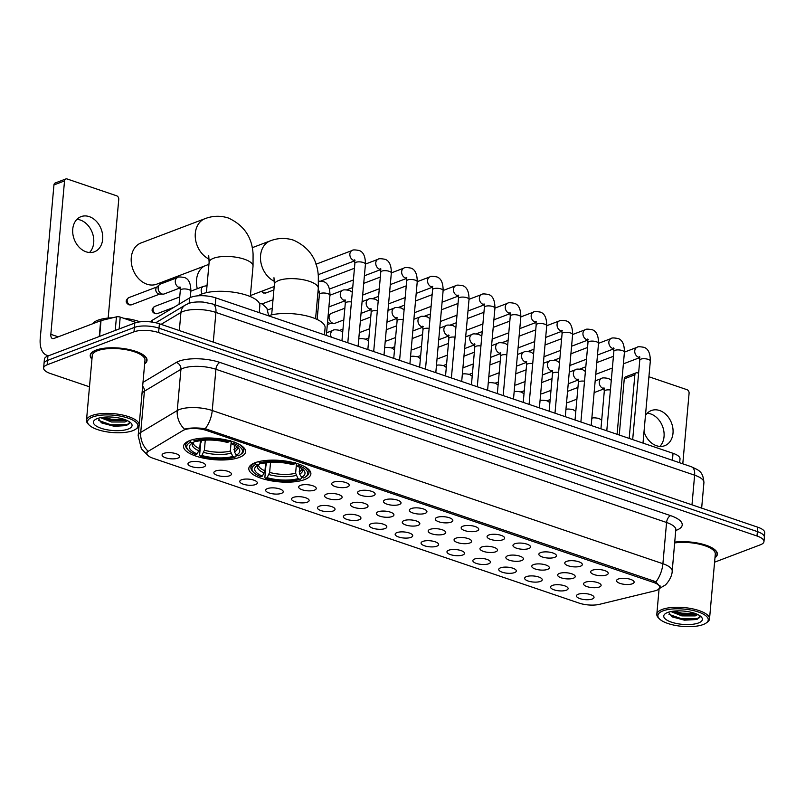 <?xml version="1.0" encoding="UTF-8"?>
<svg xmlns="http://www.w3.org/2000/svg" width="805" height="805" viewBox="0 0 805 805"><rect width="100%" height="100%" fill="white"/><g stroke="black" fill="none" stroke-linecap="round" stroke-linejoin="round"><path stroke-width="1.21" d="M255.064 462.734A31.154 10.707 -174.9 0 0 248.815 468.389A31.154 10.707 -174.9 0 0 269.534 480.484A31.154 10.707 -174.9 0 0 304.622 479.589A31.154 10.707 -174.9 0 0 310.881 473.934A31.154 10.707 -174.9 0 0 290.162 461.839A31.154 10.707 -174.9 0 0 255.064 462.734M189.809 440.556A31.154 10.707 -174.9 0 0 183.55 446.201A31.154 10.707 -174.9 0 0 204.269 458.297A31.154 10.707 -174.9 0 0 239.357 457.401A31.154 10.707 -174.9 0 0 245.616 451.746A31.154 10.707 -174.9 0 0 224.897 439.651A31.154 10.707 -174.9 0 0 189.809 440.556M203.766 466.94A8.815 3.029 5.1 0 1 192.938 467.001A8.815 3.029 5.1 0 1 188.249 463.127A8.815 3.029 5.1 0 1 189.749 462.171A8.815 3.029 5.1 0 1 198.744 461.748A8.815 3.029 5.1 0 1 205.386 464.656A8.815 3.029 5.1 0 1 203.766 466.94M229.667 475.745A8.815 3.029 5.1 0 1 218.839 475.805A8.815 3.029 5.1 0 1 214.15 471.931A8.815 3.029 5.1 0 1 215.639 470.975A8.815 3.029 5.1 0 1 224.645 470.553A8.815 3.029 5.1 0 1 231.287 473.461A8.815 3.029 5.1 0 1 229.667 475.745M255.567 484.55A8.815 3.029 5.1 0 1 244.74 484.61A8.815 3.029 5.1 0 1 240.041 480.736A8.815 3.029 5.1 0 1 241.54 479.78A8.815 3.029 5.1 0 1 250.536 479.357A8.815 3.029 5.1 0 1 257.177 482.265A8.815 3.029 5.1 0 1 255.567 484.55M281.468 493.354A8.815 3.029 5.1 0 1 270.631 493.415A8.815 3.029 5.1 0 1 265.942 489.541A8.815 3.029 5.1 0 1 267.441 488.585A8.815 3.029 5.1 0 1 276.437 488.162A8.815 3.029 5.1 0 1 283.078 491.07A8.815 3.029 5.1 0 1 281.468 493.354M307.359 502.159A8.815 3.029 5.1 0 1 296.532 502.219A8.815 3.029 5.1 0 1 291.843 498.345A8.815 3.029 5.1 0 1 293.342 497.389A8.815 3.029 5.1 0 1 302.338 496.967A8.815 3.029 5.1 0 1 308.979 499.875A8.815 3.029 5.1 0 1 307.359 502.159M333.26 510.964A8.815 3.029 5.1 0 1 322.433 511.024A8.815 3.029 5.1 0 1 317.744 507.15A8.815 3.029 5.1 0 1 319.243 506.194A8.815 3.029 5.1 0 1 328.239 505.771A8.815 3.029 5.1 0 1 334.88 508.68A8.815 3.029 5.1 0 1 333.26 510.964M359.161 519.768A8.815 3.029 5.1 0 1 348.334 519.819A8.815 3.029 5.1 0 1 343.644 515.955A8.815 3.029 5.1 0 1 345.134 514.999A8.815 3.029 5.1 0 1 354.14 514.576A8.815 3.029 5.1 0 1 360.781 517.484A8.815 3.029 5.1 0 1 359.161 519.768M385.062 528.573A8.815 3.029 5.1 0 1 374.234 528.623A8.815 3.029 5.1 0 1 369.535 524.759A8.815 3.029 5.1 0 1 371.035 523.803A8.815 3.029 5.1 0 1 380.03 523.381A8.815 3.029 5.1 0 1 386.672 526.289A8.815 3.029 5.1 0 1 385.062 528.573M410.963 537.378A8.815 3.029 5.1 0 1 400.125 537.428A8.815 3.029 5.1 0 1 395.436 533.564A8.815 3.029 5.1 0 1 396.935 532.608A8.815 3.029 5.1 0 1 405.931 532.186A8.815 3.029 5.1 0 1 412.573 535.094A8.815 3.029 5.1 0 1 410.963 537.378M436.853 546.182A8.815 3.029 5.1 0 1 426.026 546.233A8.815 3.029 5.1 0 1 421.337 542.369A8.815 3.029 5.1 0 1 422.836 541.413A8.815 3.029 5.1 0 1 431.832 540.99A8.815 3.029 5.1 0 1 438.473 543.898A8.815 3.029 5.1 0 1 436.853 546.182M462.754 554.987A8.815 3.029 5.1 0 1 451.927 555.037A8.815 3.029 5.1 0 1 447.238 551.173A8.815 3.029 5.1 0 1 448.727 550.217A8.815 3.029 5.1 0 1 457.733 549.795A8.815 3.029 5.1 0 1 464.374 552.703A8.815 3.029 5.1 0 1 462.754 554.987M488.655 563.792A8.815 3.029 5.1 0 1 477.828 563.842A8.815 3.029 5.1 0 1 473.129 559.978A8.815 3.029 5.1 0 1 474.628 559.022A8.815 3.029 5.1 0 1 483.624 558.6A8.815 3.029 5.1 0 1 490.265 561.508A8.815 3.029 5.1 0 1 488.655 563.792M514.556 572.596A8.815 3.029 5.1 0 1 503.719 572.647A8.815 3.029 5.1 0 1 499.03 568.783A8.815 3.029 5.1 0 1 500.529 567.827A8.815 3.029 5.1 0 1 509.525 567.404A8.815 3.029 5.1 0 1 516.166 570.312A8.815 3.029 5.1 0 1 514.556 572.596M540.447 581.401A8.815 3.029 5.1 0 1 529.62 581.452A8.815 3.029 5.1 0 1 524.93 577.588A8.815 3.029 5.1 0 1 526.43 576.632A8.815 3.029 5.1 0 1 535.426 576.209A8.815 3.029 5.1 0 1 542.067 579.117A8.815 3.029 5.1 0 1 540.447 581.401M566.348 590.206A8.815 3.029 5.1 0 1 555.52 590.256A8.815 3.029 5.1 0 1 550.831 586.392A8.815 3.029 5.1 0 1 552.321 585.436A8.815 3.029 5.1 0 1 561.327 585.014A8.815 3.029 5.1 0 1 567.968 587.922A8.815 3.029 5.1 0 1 566.348 590.206M592.249 599.011A8.815 3.029 5.1 0 1 581.421 599.061A8.815 3.029 5.1 0 1 576.722 595.197A8.815 3.029 5.1 0 1 578.221 594.241A8.815 3.029 5.1 0 1 587.227 593.818A8.815 3.029 5.1 0 1 593.869 596.726A8.815 3.029 5.1 0 1 592.249 599.011M177.875 458.136A8.815 3.029 5.1 0 1 167.038 458.196A8.815 3.029 5.1 0 1 162.348 454.332A8.815 3.029 5.1 0 1 163.848 453.366A8.815 3.029 5.1 0 1 172.844 452.953A8.815 3.029 5.1 0 1 179.485 455.851A8.815 3.029 5.1 0 1 177.875 458.136M314.463 490.144A8.815 3.029 5.1 0 1 303.636 490.205A8.815 3.029 5.1 0 1 298.947 486.331A8.815 3.029 5.1 0 1 300.436 485.375A8.815 3.029 5.1 0 1 309.442 484.952A8.815 3.029 5.1 0 1 316.083 487.86A8.815 3.029 5.1 0 1 314.463 490.144M340.364 498.949A8.815 3.029 5.1 0 1 329.537 499.009A8.815 3.029 5.1 0 1 324.838 495.135A8.815 3.029 5.1 0 1 326.337 494.179A8.815 3.029 5.1 0 1 335.333 493.757A8.815 3.029 5.1 0 1 341.974 496.665A8.815 3.029 5.1 0 1 340.364 498.949M366.265 507.754A8.815 3.029 5.1 0 1 355.438 507.804A8.815 3.029 5.1 0 1 350.739 503.94A8.815 3.029 5.1 0 1 352.238 502.984A8.815 3.029 5.1 0 1 361.234 502.562A8.815 3.029 5.1 0 1 367.875 505.47A8.815 3.029 5.1 0 1 366.265 507.754M392.166 516.558A8.815 3.029 5.1 0 1 381.329 516.609A8.815 3.029 5.1 0 1 376.639 512.745A8.815 3.029 5.1 0 1 378.139 511.789A8.815 3.029 5.1 0 1 387.135 511.366A8.815 3.029 5.1 0 1 393.776 514.274A8.815 3.029 5.1 0 1 392.166 516.558M418.057 525.363A8.815 3.029 5.1 0 1 407.229 525.413A8.815 3.029 5.1 0 1 402.54 521.549A8.815 3.029 5.1 0 1 404.04 520.594A8.815 3.029 5.1 0 1 413.035 520.171A8.815 3.029 5.1 0 1 419.677 523.079A8.815 3.029 5.1 0 1 418.057 525.363M443.958 534.168A8.815 3.029 5.1 0 1 433.13 534.218A8.815 3.029 5.1 0 1 428.441 530.354A8.815 3.029 5.1 0 1 429.93 529.398A8.815 3.029 5.1 0 1 438.936 528.976A8.815 3.029 5.1 0 1 445.578 531.884A8.815 3.029 5.1 0 1 443.958 534.168M469.858 542.973A8.815 3.029 5.1 0 1 459.031 543.023A8.815 3.029 5.1 0 1 454.332 539.159A8.815 3.029 5.1 0 1 455.831 538.203A8.815 3.029 5.1 0 1 464.827 537.78A8.815 3.029 5.1 0 1 471.468 540.688A8.815 3.029 5.1 0 1 469.858 542.973M495.759 551.777A8.815 3.029 5.1 0 1 484.922 551.827A8.815 3.029 5.1 0 1 480.233 547.963A8.815 3.029 5.1 0 1 481.732 547.008A8.815 3.029 5.1 0 1 490.728 546.585A8.815 3.029 5.1 0 1 497.369 549.493A8.815 3.029 5.1 0 1 495.759 551.777M521.65 560.582A8.815 3.029 5.1 0 1 510.823 560.632A8.815 3.029 5.1 0 1 506.134 556.768A8.815 3.029 5.1 0 1 507.633 555.812A8.815 3.029 5.1 0 1 516.629 555.39A8.815 3.029 5.1 0 1 523.27 558.298A8.815 3.029 5.1 0 1 521.65 560.582M547.551 569.387A8.815 3.029 5.1 0 1 536.724 569.437A8.815 3.029 5.1 0 1 532.035 565.573A8.815 3.029 5.1 0 1 533.524 564.617A8.815 3.029 5.1 0 1 542.53 564.194A8.815 3.029 5.1 0 1 549.171 567.102A8.815 3.029 5.1 0 1 547.551 569.387M573.452 578.191A8.815 3.029 5.1 0 1 562.625 578.242A8.815 3.029 5.1 0 1 557.925 574.378A8.815 3.029 5.1 0 1 559.425 573.422A8.815 3.029 5.1 0 1 568.421 572.999A8.815 3.029 5.1 0 1 575.062 575.907A8.815 3.029 5.1 0 1 573.452 578.191M599.353 586.996A8.815 3.029 5.1 0 1 588.515 587.046A8.815 3.029 5.1 0 1 583.826 583.182A8.815 3.029 5.1 0 1 585.326 582.226A8.815 3.029 5.1 0 1 594.321 581.804A8.815 3.029 5.1 0 1 600.963 584.712A8.815 3.029 5.1 0 1 599.353 586.996M347.468 486.934A8.815 3.029 5.1 0 1 336.631 486.985A8.815 3.029 5.1 0 1 331.942 483.121A8.815 3.029 5.1 0 1 333.441 482.165A8.815 3.029 5.1 0 1 342.437 481.742A8.815 3.029 5.1 0 1 349.078 484.65A8.815 3.029 5.1 0 1 347.468 486.934M373.359 495.739A8.815 3.029 5.1 0 1 362.532 495.789A8.815 3.029 5.1 0 1 357.843 491.925A8.815 3.029 5.1 0 1 359.342 490.97A8.815 3.029 5.1 0 1 368.338 490.547A8.815 3.029 5.1 0 1 374.979 493.455A8.815 3.029 5.1 0 1 373.359 495.739M399.26 504.544A8.815 3.029 5.1 0 1 388.433 504.594A8.815 3.029 5.1 0 1 383.744 500.73A8.815 3.029 5.1 0 1 385.233 499.774A8.815 3.029 5.1 0 1 394.239 499.352A8.815 3.029 5.1 0 1 400.88 502.26A8.815 3.029 5.1 0 1 399.26 504.544M425.161 513.349A8.815 3.029 5.1 0 1 414.334 513.399A8.815 3.029 5.1 0 1 409.634 509.535A8.815 3.029 5.1 0 1 411.134 508.579A8.815 3.029 5.1 0 1 420.14 508.156A8.815 3.029 5.1 0 1 426.781 511.064A8.815 3.029 5.1 0 1 425.161 513.349M451.062 522.153A8.815 3.029 5.1 0 1 440.234 522.204A8.815 3.029 5.1 0 1 435.535 518.34A8.815 3.029 5.1 0 1 437.035 517.384A8.815 3.029 5.1 0 1 446.03 516.961A8.815 3.029 5.1 0 1 452.672 519.869A8.815 3.029 5.1 0 1 451.062 522.153M476.963 530.958A8.815 3.029 5.1 0 1 466.125 531.008A8.815 3.029 5.1 0 1 461.436 527.144A8.815 3.029 5.1 0 1 462.935 526.188A8.815 3.029 5.1 0 1 471.931 525.766A8.815 3.029 5.1 0 1 478.573 528.674A8.815 3.029 5.1 0 1 476.963 530.958M502.853 539.763A8.815 3.029 5.1 0 1 492.026 539.813A8.815 3.029 5.1 0 1 487.337 535.949A8.815 3.029 5.1 0 1 488.836 534.993A8.815 3.029 5.1 0 1 497.832 534.57A8.815 3.029 5.1 0 1 504.473 537.478A8.815 3.029 5.1 0 1 502.853 539.763M528.754 548.567A8.815 3.029 5.1 0 1 517.927 548.618A8.815 3.029 5.1 0 1 513.238 544.754A8.815 3.029 5.1 0 1 514.727 543.798A8.815 3.029 5.1 0 1 523.733 543.375A8.815 3.029 5.1 0 1 530.374 546.283A8.815 3.029 5.1 0 1 528.754 548.567M554.655 557.372A8.815 3.029 5.1 0 1 543.828 557.422A8.815 3.029 5.1 0 1 539.129 553.558A8.815 3.029 5.1 0 1 540.628 552.602A8.815 3.029 5.1 0 1 549.624 552.18A8.815 3.029 5.1 0 1 556.265 555.088A8.815 3.029 5.1 0 1 554.655 557.372M580.556 566.177A8.815 3.029 5.1 0 1 569.719 566.227A8.815 3.029 5.1 0 1 565.029 562.363A8.815 3.029 5.1 0 1 566.529 561.407A8.815 3.029 5.1 0 1 575.525 560.984A8.815 3.029 5.1 0 1 582.166 563.892A8.815 3.029 5.1 0 1 580.556 566.177M606.447 574.981A8.815 3.029 5.1 0 1 595.62 575.032A8.815 3.029 5.1 0 1 590.93 571.168A8.815 3.029 5.1 0 1 592.43 570.212A8.815 3.029 5.1 0 1 601.426 569.789A8.815 3.029 5.1 0 1 608.067 572.697A8.815 3.029 5.1 0 1 606.447 574.981M632.348 583.786A8.815 3.029 5.1 0 1 621.52 583.836A8.815 3.029 5.1 0 1 616.831 579.972A8.815 3.029 5.1 0 1 618.321 579.016A8.815 3.029 5.1 0 1 627.326 578.594A8.815 3.029 5.1 0 1 633.968 581.502A8.815 3.029 5.1 0 1 632.348 583.786M150.797 321.909A17.64 6.058 5.1 0 1 152.548 320.118L189.618 297.92A17.64 6.058 5.1 0 1 191.248 297.156A17.64 6.058 5.1 0 1 215.861 297.9L673.04 453.316A17.64 6.058 5.1 0 1 680.014 458.91L679.672 462.764M182.966 430.504A15.869 5.454 5.1 0 1 184.436 429.81A15.869 5.454 5.1 0 1 206.583 430.484L653.499 582.418A15.869 5.454 5.1 0 1 659.778 587.439A15.869 5.454 5.1 0 1 654.747 590.89L599.443 604.344A15.869 5.454 5.1 0 1 579.137 603.116L153.161 458.297A15.869 5.454 5.1 0 1 146.882 453.265A15.869 5.454 5.1 0 1 148.613 451.082L182.966 430.504M144.648 363.84A28.507 9.801 -174.9 0 0 147.023 360.388A28.507 9.801 -174.9 0 0 128.065 349.32A28.507 9.801 -174.9 0 0 95.956 350.145A28.507 9.801 -174.9 0 0 90.23 355.317A28.507 9.801 -174.9 0 0 91.951 359.141M147.657 455.197L141.368 448.777L138.168 435.666A23.516 8.08 5.1 0 1 140.724 432.426L177.251 410.55A20.578 17.469 59.1 0 0 184.486 429.176L185.945 428.793C191.58 427.697 198.01 427.676 205.225 428.733L654.123 581.15L655.884 581.935L660.331 586.926L659.325 588.556M43.621 367.996L44.406 359.201A17.64 6.058 -174.9 0 1 47.938 356.001L134.777 323.036A17.64 6.058 -174.9 0 1 159.39 323.781L757.777 527.205A17.64 6.058 -174.9 0 1 764.75 532.789L764.358 537.187A17.64 6.058 -174.9 0 0 757.384 531.602L158.998 328.178A17.64 6.058 -174.9 0 0 134.385 327.434L47.545 360.399A17.64 6.058 -174.9 0 0 44.013 363.598A17.64 6.058 -174.9 0 1 47.545 360.399L134.385 327.434A17.64 6.058 -174.9 0 1 158.998 328.178L757.384 531.602A17.64 6.058 -174.9 0 1 764.358 537.187L763.965 541.584A17.64 6.058 -174.9 0 0 756.992 535.999L158.605 332.576A17.64 6.058 -174.9 0 0 133.992 331.831L47.153 364.796A17.64 6.058 -174.9 0 0 43.621 367.996A17.64 6.058 -174.9 0 0 50.594 373.59L89.486 386.813M146.661 453.014L147.909 451.001A20.578 17.469 59.1 0 1 140.724 432.426L144.407 391.19A23.516 8.08 -174.9 0 0 141.972 393.836M714.981 557.724A28.507 9.801 -174.9 0 0 717.356 554.273A28.507 9.801 -174.9 0 0 703.56 544.452A28.507 9.801 -174.9 0 0 674.791 542.097M714.578 562.192L760.423 544.784A17.64 6.058 -174.9 0 0 763.965 541.584M76.928 219.342A18.807 14.42 -110.8 0 1 80.319 220.037A18.807 14.42 -110.8 0 1 92.897 234.527A18.807 14.42 -110.8 0 1 89.526 252.518M89.285 216.636A18.807 14.42 69.2 0 0 81.033 216.646A18.807 14.42 69.2 0 0 72.903 234.245A18.807 14.42 69.2 0 0 86.135 251.824A18.807 14.42 69.2 0 0 94.386 251.814A18.807 14.42 69.2 0 0 102.517 234.215A18.807 14.42 69.2 0 0 89.285 216.636M136.276 322.553L120.207 317.09L119.15 328.963M48.944 355.619A23.516 12.759 108.8 0 1 46.801 355.247A23.516 12.759 108.8 0 1 40.25 338.352L53.945 184.939A2.938 2.254 -110.8 0 1 55.233 182.987L65.829 178.962A2.938 2.254 69.2 0 0 64.531 180.914L50.836 334.327A5.877 3.19 -71.2 0 0 52.476 338.553A5.877 3.19 -71.2 0 0 53.875 338.482L100.675 320.722A2.938 1.006 5.1 0 1 101.017 320.611L116.443 316.858A2.938 1.006 5.1 0 1 120.207 317.09M108.162 318.066L118.758 199.348A2.938 2.254 69.2 0 0 116.665 195.806L67.117 178.962A2.938 2.254 69.2 0 0 65.829 178.962M132.835 430.665A25.277 8.684 -174.9 0 0 135.884 429.095A25.277 8.684 -174.9 0 0 125.389 417.292A25.277 8.684 -174.9 0 0 92.635 417A25.277 8.684 -174.9 0 0 89.023 424.909A25.277 8.684 -174.9 0 0 108.937 432.154A25.277 8.684 -174.9 0 0 132.835 430.665M135.884 429.095L137.061 428.24A26.454 9.086 -174.9 0 0 139.185 425.08A26.454 9.086 -174.9 0 0 121.595 414.817A26.454 9.086 -174.9 0 0 91.8 415.581A26.454 9.086 -174.9 0 0 86.487 420.381A26.454 9.086 -174.9 0 0 88.017 423.863L89.023 424.909M139.185 425.08L144.97 360.197A26.454 9.086 -174.9 0 0 127.381 349.934A26.454 9.086 -174.9 0 0 97.586 350.698A26.454 9.086 -174.9 0 0 92.273 355.498L86.487 420.381M144.669 363.558A28.215 9.7 -174.9 0 0 146.731 360.358A28.215 9.7 -174.9 0 0 127.965 349.41A28.215 9.7 -174.9 0 0 96.187 350.225A28.215 9.7 -174.9 0 0 90.522 355.337A28.215 9.7 -174.9 0 0 91.981 358.859M140.02 321.839A29.393 10.103 -174.9 0 0 123.588 318.237M112.589 317.794A29.393 10.103 -174.9 0 0 97.898 320.209A29.393 10.103 -174.9 0 0 92.645 323.761M127.482 420.663L124.946 422.001L111.533 422.001L100.534 417.684M102.295 417.382L111.422 419.969L126.315 420.14L125.067 420.633L111.664 420.633L102.205 417.393M97.304 418.59A19.401 6.671 -174.9 0 0 94.95 419.808A19.401 6.671 -174.9 0 0 103.05 428.864A19.401 6.671 -174.9 0 0 128.166 429.075A19.401 6.671 -174.9 0 0 130.953 423.028A19.401 6.671 -174.9 0 0 115.678 417.453A19.401 6.671 -174.9 0 0 97.304 418.59M98.119 418.308L101.833 422.987L114.149 426.278L126.144 425.624L129.796 422.333M129.535 423.621L127.321 424.587L110.989 424.778L98.643 420.472M125.137 419.677L111.482 419.284L103.644 417.211M126.868 425.382L110.929 425.473L101.038 422.534M209.23 259.18A22.047 16.895 -110.8 0 1 195.353 238.2A22.047 16.895 -110.8 0 1 205.013 218.668L140.976 242.979A22.047 16.895 69.2 0 0 131.457 263.607A22.047 16.895 69.2 0 0 146.963 284.205A22.047 16.895 69.2 0 0 156.633 284.195L208.928 264.342M236.127 454.785L235.986 456.385L234.949 457.17A27.984 9.62 -174.9 0 1 200.214 456.113L201.844 455.499A25.277 8.684 -174.9 0 0 232.786 456.435L230.351 451.031L231.085 442.81M205.275 440.144L204.379 450.247L201.844 455.499M197.175 453.909L195.535 454.523A27.984 9.62 -174.9 0 1 188.33 450.166A27.984 9.62 -174.9 0 1 190.694 442.126L192.858 442.861A25.277 8.684 -174.9 0 0 191.439 443.716A25.277 8.684 -174.9 0 0 197.175 453.909L199.7 448.657L200.415 440.657M259.21 312.642L259.844 305.588A32.331 11.109 -174.9 0 0 238.34 293.04A32.331 11.109 -174.9 0 0 201.924 293.976A32.331 11.109 -174.9 0 0 198.322 295.787M200.214 456.113L199.6 455.288L200.646 443.515L201.642 440.476M234.295 445.095L234.406 451.877L236.318 455.097L238.481 455.831A27.984 9.62 -174.9 0 0 240.212 454.795L241.379 453.94A29.161 10.022 -174.9 0 0 243.724 450.468A29.161 10.022 -174.9 0 0 238.693 444.098M190.694 442.126L189.849 440.707A29.161 10.022 -174.9 0 0 185.643 445.286A29.161 10.022 -174.9 0 0 187.334 449.12L188.33 450.166M240.212 454.795A27.984 9.62 -174.9 0 0 233.631 443.424L234.436 442.056M236.318 455.097A25.277 8.684 -174.9 0 0 238.3 447.902A25.277 8.684 -174.9 0 0 232.001 444.048L233.631 443.424M232.786 456.435L234.949 457.17M232.001 444.048L230.26 440.416M195.213 441.09L192.858 442.861M193.381 439.359L194.216 440.788A27.984 9.62 -174.9 0 1 228.962 441.834L229.767 440.466M228.962 441.834L227.322 442.458A25.277 8.684 -174.9 0 0 196.38 441.522L194.216 440.788M301.392 476.973L301.251 478.573L300.215 479.357A27.984 9.62 -174.9 0 1 265.469 478.301L267.109 477.677A25.277 8.684 -174.9 0 0 298.041 478.623L295.616 473.219L296.351 464.998M270.54 462.332L269.635 472.434L267.109 477.677M262.43 476.087L260.8 476.711A27.984 9.62 -174.9 0 1 253.595 472.354A27.984 9.62 -174.9 0 1 255.95 464.314L258.113 465.049A25.277 8.684 -174.9 0 0 256.694 465.904A25.277 8.684 -174.9 0 0 262.43 476.087L264.966 470.845L265.68 462.845M324.475 334.82L325.099 327.776A32.331 11.109 -174.9 0 0 304.481 315.409A32.331 11.109 -174.9 0 0 268.357 315.751M265.469 478.301L264.865 477.466L265.912 465.703L266.898 462.664M299.551 467.282L299.661 474.054L301.573 477.274L303.737 478.019A27.984 9.62 -174.9 0 0 305.467 476.983L306.645 476.127A29.161 10.022 -174.9 0 0 308.989 472.656A29.161 10.022 -174.9 0 0 303.948 466.286M255.95 464.314L255.115 462.885A29.161 10.022 -174.9 0 0 250.898 467.474A29.161 10.022 -174.9 0 0 252.589 471.297L253.595 472.354M305.467 476.983A27.984 9.62 -174.9 0 0 298.897 465.612L299.702 464.244M301.573 477.274A25.277 8.684 -174.9 0 0 303.555 470.09A25.277 8.684 -174.9 0 0 297.256 466.236L298.897 465.612M298.041 478.623L300.215 479.357M297.256 466.236L295.516 462.603M260.478 463.278L258.113 465.049M258.636 461.547L259.482 462.966A27.984 9.62 -174.9 0 1 294.217 464.022L295.022 462.654M294.217 464.022L292.587 464.646A25.277 8.684 -174.9 0 0 261.645 463.7L259.482 462.966M204.279 266.103A22.047 16.895 69.2 0 0 197.295 288.703M320.943 280.975A5.293 4.055 -110.8 0 1 320.954 280.965L354.442 268.256M346.844 289.78A5.293 4.055 -110.8 0 1 346.854 289.77L352.721 287.546M372.745 298.585A5.293 4.055 -110.8 0 1 372.745 298.575L378.622 296.351M398.646 307.389A5.293 4.055 -110.8 0 1 398.646 307.379L404.523 305.155M424.537 316.184A5.293 4.055 -110.8 0 1 424.547 316.184L430.423 313.96M450.438 324.989A5.293 4.055 -110.8 0 1 450.448 324.989L456.314 322.765M476.339 333.793L482.215 331.569M502.24 342.598L508.116 340.374M528.14 351.403L534.017 349.179M554.031 360.207A5.293 4.055 -110.8 0 1 554.041 360.207L559.908 357.984M579.932 369.012A5.293 4.055 -110.8 0 1 579.942 369.012L585.809 366.788M343.805 319.917L335.162 323.197A5.293 4.055 -110.8 0 1 333.944 323.399A5.293 4.055 -110.8 0 1 332.847 323.197A5.293 4.055 -110.8 0 1 329.074 316.818A5.293 4.055 -110.8 0 1 330.362 313.96A5.293 4.055 -110.8 0 1 331.408 313.306L344.852 308.204M333.944 323.399L330.231 323.308A3.824 2.928 -110.8 0 1 329.436 323.167A3.824 2.928 -110.8 0 1 327.585 321.698M369.706 328.722L361.063 332.002A5.293 4.055 -110.8 0 1 359.845 332.203A5.293 4.055 -110.8 0 1 359.362 332.163M395.607 337.526L386.964 340.807A5.293 4.055 -110.8 0 1 385.746 341.008A5.293 4.055 -110.8 0 1 385.263 340.968M421.498 346.331L412.864 349.612A5.293 4.055 -110.8 0 1 411.647 349.813A5.293 4.055 -110.8 0 1 411.164 349.773M447.399 355.136L438.755 358.416A5.293 4.055 -110.8 0 1 437.538 358.617A5.293 4.055 -110.8 0 1 437.065 358.577M473.3 363.941L464.656 367.221A5.293 4.055 -110.8 0 1 463.439 367.422A5.293 4.055 -110.8 0 1 462.956 367.382M499.201 372.745L490.557 376.026A5.293 4.055 -110.8 0 1 489.339 376.227A5.293 4.055 -110.8 0 1 488.856 376.187M525.091 381.55L516.458 384.83A5.293 4.055 -110.8 0 1 515.24 385.031A5.293 4.055 -110.8 0 1 514.757 384.981M550.992 390.355L542.349 393.635A5.293 4.055 -110.8 0 1 541.141 393.836A5.293 4.055 -110.8 0 1 540.658 393.786M576.893 399.159L568.25 402.44A5.293 4.055 -110.8 0 1 567.032 402.641A5.293 4.055 -110.8 0 1 566.549 402.591M180.24 287.858L164.22 293.946A5.293 4.055 -110.8 0 1 163.013 294.147A5.293 4.055 -110.8 0 1 161.906 293.946A5.293 4.055 -110.8 0 1 158.142 287.566A5.293 4.055 -110.8 0 1 159.42 284.708A5.293 4.055 -110.8 0 1 160.467 284.044L177.623 277.534C178.046 276.779 180.38 276.789 184.617 277.574C188.813 279.033 190.886 283.591 190.845 291.269A5.293 1.821 5.1 0 0 189.014 289.679A5.293 1.821 5.1 0 0 181.377 289.367A5.293 1.821 5.1 0 0 180.31 290.323L179.938 286.932L180.471 287.305M163.013 294.147L159.289 294.056A3.824 2.928 -110.8 0 1 158.494 293.906A3.824 2.928 -110.8 0 1 155.778 289.307A3.824 2.928 -110.8 0 1 156.703 287.234L159.42 284.708M647.26 413.237A18.807 14.42 -110.8 0 1 650.651 413.921A18.807 14.42 -110.8 0 1 663.229 428.421A18.807 14.42 -110.8 0 1 659.859 446.403M644.02 431.631A18.807 14.42 69.2 0 0 656.467 445.718A18.807 14.42 69.2 0 0 664.719 445.708A18.807 14.42 69.2 0 0 672.849 428.099A18.807 14.42 69.2 0 0 659.607 410.52A18.807 14.42 69.2 0 0 651.366 410.53A18.807 14.42 69.2 0 0 645.449 415.561M619.256 435.032L624.267 378.823A2.938 2.254 -110.8 0 1 625.566 376.871L636.151 372.846A2.938 2.254 69.2 0 0 634.863 374.808L629.188 438.413M682.791 463.821L689.09 393.243A2.938 2.254 69.2 0 0 686.997 389.69L648.911 376.75M638.607 373.238L637.449 372.846A2.938 2.254 69.2 0 0 636.151 372.846M703.168 624.549A25.277 8.684 -174.9 0 0 706.216 622.979A25.277 8.684 -174.9 0 0 695.711 611.176A25.277 8.684 -174.9 0 0 662.968 610.884A25.277 8.684 -174.9 0 0 659.355 618.793A25.277 8.684 -174.9 0 0 679.269 626.038A25.277 8.684 -174.9 0 0 703.168 624.549M706.216 622.979L707.394 622.124A26.454 9.086 -174.9 0 0 709.517 618.975A26.454 9.086 -174.9 0 0 691.928 608.701A26.454 9.086 -174.9 0 0 662.133 609.466A26.454 9.086 -174.9 0 0 656.82 614.265A26.454 9.086 -174.9 0 0 658.349 617.747L659.355 618.793M709.517 618.975L715.303 554.092A26.454 9.086 -174.9 0 0 701.95 544.824A26.454 9.086 -174.9 0 0 674.711 542.942M715.001 557.452A28.215 9.7 -174.9 0 0 717.064 554.242A28.215 9.7 -174.9 0 0 703.329 544.502A28.215 9.7 -174.9 0 0 674.781 542.218M697.814 614.557L695.268 615.895L681.865 615.885L670.867 611.569M696.687 614.044L681.986 614.517L672.537 611.277M667.637 612.474A19.401 6.671 -174.9 0 0 665.282 613.702A19.401 6.671 -174.9 0 0 673.383 622.748A19.401 6.671 -174.9 0 0 698.499 622.959A19.401 6.671 -174.9 0 0 701.286 616.912A19.401 6.671 -174.9 0 0 686.001 611.337A19.401 6.671 -174.9 0 0 667.637 612.474M668.452 612.192L672.165 616.871L684.481 620.172L696.466 619.518L700.129 616.217M699.867 617.505L697.653 618.471L681.322 618.663L668.975 614.356M695.46 613.561L681.815 613.169L673.976 611.106M697.2 619.266L681.261 619.357L671.37 616.419M696.647 614.024L681.755 613.853L672.628 611.267M189.135 303.334L189.618 297.92M653.499 582.418L653.63 580.979M206.583 430.484L206.714 429.065M215.237 304.874L215.861 297.9M152.366 322.121L152.548 320.118M672.417 460.299L673.04 453.316M142.998 382.375L176.204 362.481A29.393 10.103 5.1 0 1 219.936 362.441L670.595 515.643A5.877 3.19 -71.2 0 0 666.57 522.485L215.921 369.284A23.516 8.08 -174.9 0 0 183.097 368.288A23.516 8.08 -174.9 0 0 180.934 369.314L144.407 391.19A5.877 4.991 -120.9 0 0 142.656 386.199M670.595 515.643A29.393 10.103 5.1 0 1 676.321 530.294A29.393 10.103 5.1 0 1 675.828 530.475M675.878 529.942A23.516 8.08 -174.9 0 0 666.57 522.485L662.897 563.721A23.516 8.08 5.1 0 1 672.195 571.178L675.848 529.247M176.204 362.481A5.877 4.991 -120.9 0 1 180.934 369.314L177.251 410.55A23.516 8.08 5.1 0 1 179.424 409.524A23.516 8.08 5.1 0 1 212.238 410.52A20.578 11.169 108.8 0 1 205.225 428.733M655.884 581.935A20.578 11.169 -71.2 0 0 662.897 563.721L212.238 410.52L215.921 369.284A5.877 3.19 -71.2 0 1 219.936 362.441M756.992 535.999L757.777 527.205M158.605 332.576L159.39 323.781M133.992 331.831L134.777 323.036M47.153 364.796L47.938 356.001M691.978 504.836L694.624 475.181A11.753 6.38 -71.2 0 0 691.354 466.729C698.096 470.17 703.007 470.563 703.922 482.628A23.516 8.08 -174.9 0 0 694.624 475.181L215.921 312.441A23.516 8.08 -174.9 0 0 183.097 311.444A23.516 8.08 -174.9 0 0 180.934 312.471L179.324 330.553M213.275 342.095L215.921 312.441A11.753 6.38 -71.2 0 0 212.641 303.988L691.354 466.729M155.757 322.765L185.331 305.055A11.753 9.982 59.1 0 0 180.934 312.471L161.091 324.355M58.222 336.832L50.836 334.327M99.267 336.52L100.675 320.722M64.531 180.914L53.945 184.939M101.017 320.611L99.609 336.389M115.236 330.452L116.443 316.858M208.716 255.537L209.119 262.269A22.047 7.577 5.1 0 1 213.546 258.264A22.047 7.577 5.1 0 1 244.307 259.2A22.047 7.577 5.1 0 1 253.032 266.183L250.315 296.582M204.379 450.247A21.755 7.476 -174.9 0 0 230.351 451.031M194.106 441.784L193.321 442.609A21.755 7.476 -174.9 0 0 199.7 448.657M234.406 451.877A22.61 7.768 -174.9 0 0 236.901 446.684M203.685 452.39A22.61 7.768 -174.9 0 0 230.874 453.215M193.13 442.659A22.61 7.768 -174.9 0 0 199.006 450.8M233.883 449.693A21.755 7.476 -174.9 0 0 236.64 446.503M273.972 277.725L274.374 284.447A22.047 7.577 5.1 0 1 278.802 280.452A22.047 7.577 5.1 0 1 309.573 281.388A22.047 7.577 5.1 0 1 318.287 288.371L315.58 318.76M274.485 281.368A22.047 16.895 -110.8 0 1 260.609 260.387A22.047 16.895 -110.8 0 1 270.279 240.856L252.176 247.729M269.635 472.434A21.755 7.476 -174.9 0 0 295.616 473.219M259.361 463.962L258.576 464.787A21.755 7.476 -174.9 0 0 264.966 470.845M299.661 474.054A22.61 7.768 -174.9 0 0 302.157 468.872M268.94 474.578A22.61 7.768 -174.9 0 0 296.129 475.403M258.385 464.837A22.61 7.768 -174.9 0 0 264.271 472.988M299.148 471.881A21.755 7.476 -174.9 0 0 301.905 468.691M261.414 291.37L263.436 292.98A3.824 2.073 -71.2 0 0 264.352 292.94A3.824 2.928 -110.8 0 1 262.239 291.058M347.8 342.749L354.894 263.255A5.293 1.821 5.1 0 1 355.951 262.299A5.293 1.821 5.1 0 1 363.598 262.611A5.293 1.821 5.1 0 1 365.43 264.201L358.104 346.261M354.764 260.568A5.293 4.055 -110.8 0 1 353.637 260.357A5.293 4.055 -110.8 0 1 353.375 260.267A5.293 4.055 -110.8 0 1 349.893 255.255A5.293 4.055 -110.8 0 1 352.208 250.466C352.62 249.711 354.955 249.721 359.201 250.506C363.377 251.945 365.46 256.513 365.43 264.201M273.891 289.951L266.022 292.929A3.824 2.928 -110.8 0 1 264.352 292.94M373.691 351.554L380.785 272.06A5.293 1.821 5.1 0 1 381.852 271.104A5.293 1.821 5.1 0 1 389.489 271.416A5.293 1.821 5.1 0 1 391.331 273.006L384.005 355.065M380.664 269.363A5.293 4.055 -110.8 0 1 379.537 269.162A5.293 4.055 -110.8 0 1 379.276 269.071A5.293 4.055 -110.8 0 1 375.794 264.06A5.293 4.055 -110.8 0 1 378.098 259.27C378.521 258.516 380.856 258.526 385.102 259.311C389.278 260.75 391.361 265.318 391.331 273.006M399.592 360.358L406.686 280.865A5.293 1.821 5.1 0 1 407.753 279.909A5.293 1.821 5.1 0 1 415.39 280.221A5.293 1.821 5.1 0 1 417.232 281.81L409.906 363.87M406.565 278.168A5.293 4.055 -110.8 0 1 405.438 277.967A5.293 4.055 -110.8 0 1 405.177 277.866A5.293 4.055 -110.8 0 1 401.695 272.865A5.293 4.055 -110.8 0 1 403.999 268.075C404.422 267.32 406.756 267.33 410.993 268.115C415.179 269.554 417.252 274.123 417.232 281.81M425.493 369.163L432.587 289.669A5.293 1.821 5.1 0 1 433.654 288.713A5.293 1.821 5.1 0 1 441.291 289.025A5.293 1.821 5.1 0 1 443.122 290.615L435.807 372.675M432.466 286.972A5.293 4.055 -110.8 0 1 431.339 286.771A5.293 4.055 -110.8 0 1 431.078 286.671A5.293 4.055 -110.8 0 1 427.596 281.67A5.293 4.055 -110.8 0 1 429.9 276.88C430.323 276.125 432.657 276.135 436.894 276.92C441.08 278.359 443.153 282.927 443.122 290.615M451.394 377.968L458.488 298.474A5.293 1.821 5.1 0 1 459.544 297.518A5.293 1.821 5.1 0 1 467.192 297.83A5.293 1.821 5.1 0 1 469.023 299.42L461.698 381.469M458.367 295.777A5.293 4.055 -110.8 0 1 457.23 295.576A5.293 4.055 -110.8 0 1 456.968 295.475A5.293 4.055 -110.8 0 1 453.487 290.474A5.293 4.055 -110.8 0 1 455.801 285.684C456.224 284.93 458.548 284.94 462.795 285.725C466.981 287.164 469.053 291.732 469.023 299.42M477.285 386.772L484.389 307.279A5.293 1.821 5.1 0 1 485.445 306.323A5.293 1.821 5.1 0 1 493.093 306.635A5.293 1.821 5.1 0 1 494.924 308.224L487.599 390.274M484.258 304.582A5.293 4.055 -110.8 0 1 483.131 304.381A5.293 4.055 -110.8 0 1 482.869 304.28A5.293 4.055 -110.8 0 1 479.388 299.279A5.293 4.055 -110.8 0 1 481.702 294.489C482.115 293.734 484.449 293.745 488.695 294.529C492.871 295.968 494.954 300.537 494.924 308.224M503.185 395.577L510.279 316.083A5.293 1.821 5.1 0 1 511.346 315.127A5.293 1.821 5.1 0 1 518.984 315.439A5.293 1.821 5.1 0 1 520.825 317.029L513.499 399.079M510.159 313.387A5.293 4.055 -110.8 0 1 509.032 313.185A5.293 4.055 -110.8 0 1 508.77 313.085A5.293 4.055 -110.8 0 1 505.288 308.084A5.293 4.055 -110.8 0 1 507.593 303.294C508.015 302.539 510.35 302.549 514.586 303.334C518.772 304.773 520.845 309.341 520.825 317.029M529.086 404.382L536.18 324.888A5.293 1.821 5.1 0 1 537.247 323.932A5.293 1.821 5.1 0 1 544.884 324.244A5.293 1.821 5.1 0 1 546.716 325.834L539.4 407.883M536.06 322.191A5.293 4.055 -110.8 0 1 534.933 321.99A5.293 4.055 -110.8 0 1 534.671 321.889A5.293 4.055 -110.8 0 1 531.189 316.888A5.293 4.055 -110.8 0 1 533.494 312.099C533.916 311.334 536.251 311.354 540.487 312.139C544.673 313.578 546.746 318.146 546.716 325.834M554.987 413.186L562.081 333.693A5.293 1.821 5.1 0 1 563.138 332.737A5.293 1.821 5.1 0 1 570.785 333.049A5.293 1.821 5.1 0 1 572.617 334.639L565.291 416.688M561.96 330.996A5.293 4.055 -110.8 0 1 560.833 330.795A5.293 4.055 -110.8 0 1 560.562 330.694A5.293 4.055 -110.8 0 1 557.09 325.693A5.293 4.055 -110.8 0 1 559.394 320.903C559.817 320.138 562.142 320.159 566.388 320.943C570.574 322.382 572.647 326.941 572.617 334.639M580.888 421.991L587.982 342.497A5.293 1.821 5.1 0 1 589.039 341.541A5.293 1.821 5.1 0 1 596.686 341.853A5.293 1.821 5.1 0 1 598.518 343.443L591.192 425.493M587.851 339.801A5.293 4.055 -110.8 0 1 586.724 339.599A5.293 4.055 -110.8 0 1 586.463 339.499A5.293 4.055 -110.8 0 1 582.981 334.498A5.293 4.055 -110.8 0 1 585.295 329.708C585.708 328.943 588.042 328.963 592.289 329.738C596.465 331.187 598.548 335.745 598.518 343.443M606.779 430.796L613.873 351.302A5.293 1.821 5.1 0 1 614.94 350.346A5.293 1.821 5.1 0 1 622.577 350.658A5.293 1.821 5.1 0 1 624.418 352.248L617.093 434.298M613.752 348.605A5.293 4.055 -110.8 0 1 612.625 348.404A5.293 4.055 -110.8 0 1 612.364 348.303A5.293 4.055 -110.8 0 1 608.882 343.302A5.293 4.055 -110.8 0 1 611.186 338.513C611.609 337.748 613.943 337.768 618.19 338.543C622.366 339.992 624.449 344.55 624.418 352.248M632.68 439.6L639.774 360.107A5.293 1.821 5.1 0 1 640.84 359.151A5.293 1.821 5.1 0 1 648.478 359.463A5.293 1.821 5.1 0 1 650.319 361.053L642.994 443.102M639.653 357.41A5.293 4.055 -110.8 0 1 638.526 357.209A5.293 4.055 -110.8 0 1 638.264 357.108A5.293 4.055 -110.8 0 1 634.783 352.107A5.293 4.055 -110.8 0 1 637.087 347.317C637.51 346.553 639.844 346.573 644.081 347.347C648.267 348.796 650.339 353.355 650.319 361.053M319.565 291.38L319.022 290.997L319.394 294.399A5.293 1.821 5.1 0 1 320.46 293.443A5.293 1.821 5.1 0 1 328.098 293.755A5.293 1.821 5.1 0 1 329.939 295.344C329.97 287.667 327.897 283.108 323.711 281.649L318.579 281.096M319.273 291.702A5.293 4.055 -110.8 0 1 318.146 291.501A5.293 4.055 -110.8 0 1 318.015 291.46M345.456 300.185L344.922 299.802L345.295 303.203A5.293 1.821 5.1 0 1 346.361 302.247A5.293 1.821 5.1 0 1 351.443 301.945M345.174 300.507A5.293 4.055 -110.8 0 1 344.047 300.305A5.293 4.055 -110.8 0 1 343.785 300.205A5.293 4.055 -110.8 0 1 340.304 295.204A5.293 4.055 -110.8 0 1 342.608 290.414C343.031 289.659 345.365 289.669 349.601 290.454L352.308 292.235M371.357 308.989L370.823 308.607L371.196 312.008A5.293 1.821 5.1 0 1 372.262 311.052A5.293 1.821 5.1 0 1 377.334 310.75M371.075 309.311A5.293 4.055 -110.8 0 1 369.948 309.11A5.293 4.055 -110.8 0 1 369.686 309.009A5.293 4.055 -110.8 0 1 366.205 304.008A5.293 4.055 -110.8 0 1 368.509 299.219C368.932 298.464 371.266 298.474 375.502 299.259L378.199 301.04M397.257 317.794L396.714 317.412L397.096 320.813A5.293 1.821 5.1 0 1 398.153 319.857A5.293 1.821 5.1 0 1 403.235 319.555M396.976 318.116A5.293 4.055 -110.8 0 1 395.839 317.915A5.293 4.055 -110.8 0 1 395.577 317.814A5.293 4.055 -110.8 0 1 392.095 312.813A5.293 4.055 -110.8 0 1 394.41 308.023C394.832 307.269 397.157 307.279 401.403 308.063L404.1 309.845M423.158 326.599L422.615 326.216L422.997 329.617A5.293 1.821 5.1 0 1 424.054 328.661A5.293 1.821 5.1 0 1 429.135 328.36M422.867 326.921A5.293 4.055 -110.8 0 1 421.74 326.719A5.293 4.055 -110.8 0 1 421.478 326.619A5.293 4.055 -110.8 0 1 417.996 321.618A5.293 4.055 -110.8 0 1 420.311 316.828C420.723 316.073 423.058 316.083 427.304 316.868L430.001 318.649M449.059 335.403L448.516 335.021L448.888 338.422A5.293 1.821 5.1 0 1 449.955 337.466A5.293 1.821 5.1 0 1 455.036 337.164M448.767 335.725A5.293 4.055 -110.8 0 1 447.64 335.524A5.293 4.055 -110.8 0 1 447.379 335.423A5.293 4.055 -110.8 0 1 443.897 330.422A5.293 4.055 -110.8 0 1 446.201 325.633C446.624 324.878 448.959 324.888 453.195 325.673L455.902 327.454M474.95 344.208L474.417 343.826L474.789 347.227A5.293 1.821 5.1 0 1 475.856 346.271A5.293 1.821 5.1 0 1 480.927 345.969M474.668 344.53A5.293 4.055 -110.8 0 1 473.541 344.329A5.293 4.055 -110.8 0 1 473.28 344.228A5.293 4.055 -110.8 0 1 469.798 339.227A5.293 4.055 -110.8 0 1 472.102 334.437C472.525 333.673 474.859 333.693 479.096 334.478L481.793 336.259M500.851 353.013L500.308 352.63L500.69 356.031A5.293 1.821 5.1 0 1 501.746 355.075A5.293 1.821 5.1 0 1 506.828 354.774M500.569 353.335A5.293 4.055 -110.8 0 1 499.442 353.133A5.293 4.055 -110.8 0 1 499.17 353.033A5.293 4.055 -110.8 0 1 495.699 348.032A5.293 4.055 -110.8 0 1 498.003 343.242C498.426 342.477 500.75 342.497 504.997 343.272L507.693 345.063M526.752 361.817L526.208 361.435L526.591 364.836A5.293 1.821 5.1 0 1 527.647 363.88A5.293 1.821 5.1 0 1 532.729 363.578M526.46 362.139A5.293 4.055 -110.8 0 1 525.333 361.938A5.293 4.055 -110.8 0 1 525.071 361.837A5.293 4.055 -110.8 0 1 521.59 356.836A5.293 4.055 -110.8 0 1 523.904 352.047C524.317 351.282 526.651 351.302 530.898 352.077L533.594 353.868M552.653 370.622L552.109 370.24L552.482 373.641A5.293 1.821 5.1 0 1 553.548 372.685A5.293 1.821 5.1 0 1 558.63 372.383M552.361 370.944A5.293 4.055 -110.8 0 1 551.234 370.743A5.293 4.055 -110.8 0 1 550.972 370.642A5.293 4.055 -110.8 0 1 547.491 365.641A5.293 4.055 -110.8 0 1 549.795 360.851C550.217 360.087 552.552 360.107 556.798 360.882L559.495 362.673M578.543 379.427L578.01 379.044L578.382 382.445A5.293 1.821 5.1 0 1 579.449 381.49A5.293 1.821 5.1 0 1 584.521 381.188M578.262 379.749A5.293 4.055 -110.8 0 1 577.135 379.547A5.293 4.055 -110.8 0 1 576.873 379.447A5.293 4.055 -110.8 0 1 573.391 374.446A5.293 4.055 -110.8 0 1 575.696 369.656C576.118 368.891 578.453 368.911 582.689 369.686L585.396 371.477M604.444 388.231L603.911 387.849L604.283 391.25A5.293 1.821 5.1 0 1 605.35 390.294A5.293 1.821 5.1 0 1 610.421 389.992M604.163 388.553A5.293 4.055 -110.8 0 1 603.036 388.352A5.293 4.055 -110.8 0 1 602.774 388.252A5.293 4.055 -110.8 0 1 599.292 383.25A5.293 4.055 -110.8 0 1 601.597 378.461C602.019 377.696 604.344 377.716 608.59 378.491L611.287 380.282M129.867 304.783A3.824 2.928 -110.8 0 1 127.18 301.211A3.824 2.928 -110.8 0 1 128.83 297.629C125.268 300.275 125.318 302.67 128.961 304.823A3.824 2.073 -71.2 0 0 129.867 304.783A3.824 2.928 -110.8 0 0 131.547 304.773L159.752 294.067M180.189 287.637A5.293 4.055 -110.8 0 1 179.062 287.425A5.293 4.055 -110.8 0 1 178.801 287.335A5.293 4.055 -110.8 0 1 175.319 282.324A5.293 4.055 -110.8 0 1 177.623 277.534M634.863 374.808L624.267 378.823M155.768 313.588A3.824 2.928 -110.8 0 1 153.081 310.016A3.824 2.928 -110.8 0 1 154.731 306.433C151.169 309.08 151.209 311.475 154.852 313.628A3.824 2.073 -71.2 0 0 155.768 313.588A3.824 2.928 -110.8 0 0 157.438 313.578L173.91 307.329M202.176 293.875A5.293 4.055 -110.8 0 1 203.524 286.339L207.026 285.674M331.257 337.134A5.293 4.055 -110.8 0 1 333.018 330.362C333.441 329.607 335.766 329.617 340.012 330.402L342.709 332.183M358.919 339.167L358.738 339.237A5.293 4.055 -110.8 0 1 358.919 339.167C359.332 338.412 361.666 338.422 365.913 339.207L368.61 340.988M384.81 347.971L384.629 348.042A5.293 4.055 -110.8 0 1 384.81 347.971C385.233 347.217 387.567 347.227 391.804 348.012L394.51 349.793M410.711 356.776L410.53 356.846A5.293 4.055 -110.8 0 1 410.711 356.776C411.134 356.011 413.468 356.031 417.704 356.816L420.401 358.597M436.612 365.581L436.431 365.651A5.293 4.055 -110.8 0 1 436.612 365.581C437.035 364.816 439.359 364.836 443.605 365.611L446.302 367.402M462.513 374.385L462.332 374.456A5.293 4.055 -110.8 0 1 462.513 374.385C462.925 373.621 465.26 373.641 469.506 374.416L472.203 376.207M488.404 383.19L488.222 383.261A5.293 4.055 -110.8 0 1 488.404 383.19C488.826 382.425 491.161 382.445 495.407 383.22L498.104 385.011M514.304 391.995L514.123 392.065A5.293 4.055 -110.8 0 1 514.304 391.995C514.727 391.23 517.062 391.25 521.298 392.025L524.005 393.816M540.205 400.799L540.024 400.87A5.293 4.055 -110.8 0 1 540.205 400.799C540.628 400.035 542.952 400.055 547.199 400.83L549.896 402.621M565.925 409.675A5.293 4.055 -110.8 0 1 566.106 409.604C566.529 408.839 568.853 408.86 573.1 409.634L575.796 411.425M591.816 418.479A5.293 4.055 -110.8 0 1 591.997 418.409C592.42 417.644 594.754 417.654 599 418.439L601.697 420.23M146.882 453.265L146.993 452.028M659.778 587.439L659.959 585.436M658.41 589.119L665 585.195C665.695 585.165 672.084 577.95 672.195 571.178M138.168 435.666L139.064 425.714M185.331 305.055L188.279 303.636C191.55 302.207 196.501 301.684 203.152 302.066L212.641 303.988M703.922 482.628L701.648 508.126M48.451 355.81L46.801 355.247M146.852 358.96L146.731 360.358M90.643 353.948L90.522 355.337M253.032 266.183L253.082 254.118C252.136 237.203 243.885 225.169 228.338 218.004C220.49 215.499 212.711 215.72 205.013 218.668M243.965 447.811L243.724 450.468M185.875 442.629L185.643 445.286M206.402 292.658L209.119 262.269M318.287 288.371L318.337 276.296C317.401 259.391 309.15 247.346 293.604 240.192C285.745 237.686 277.977 237.908 270.279 240.856M274.193 286.52L250.405 295.556M309.221 469.999L308.989 472.656M251.14 464.807L250.898 467.474M271.667 314.846L274.374 284.447M354.814 260.79L318.176 274.706M354.894 263.255L354.512 259.864L355.055 260.236M352.208 250.466L315.952 264.231M266.022 292.929L263.436 292.98M380.715 269.595L364.393 275.793M353.395 279.969L329.517 289.035M380.785 272.06L380.413 268.659L380.956 269.041M378.098 259.27L365.44 264.08M406.616 278.399L390.294 284.598M379.296 288.774L362.673 295.083M406.686 280.865L406.314 277.463L406.847 277.846M403.999 268.075L391.341 272.885M380.342 277.061L363.719 283.37M432.516 287.204L416.195 293.402M405.197 297.578L388.574 303.888M432.587 289.669L432.215 286.268L432.748 286.65M429.9 276.88L417.242 281.69M406.243 285.866L389.62 292.175M458.407 296.009L442.096 302.207M431.098 306.383L414.474 312.692M458.488 298.474L458.105 295.073L458.649 295.455M455.801 285.684L443.132 290.494M432.144 294.67L415.521 300.979M484.308 304.813L467.987 311.012M456.999 315.188L440.365 321.497M484.389 307.279L484.006 303.877L484.55 304.26M481.702 294.489L469.033 299.299M458.035 303.475L441.412 309.784M510.209 313.618L493.888 319.816M482.889 323.992L466.266 330.302M510.279 316.083L509.907 312.682L510.451 313.065M507.593 303.294L494.934 308.104M483.936 312.28L467.313 318.589M536.11 322.423L519.788 328.621M508.79 332.797L492.167 339.106M536.18 324.888L535.808 321.487L536.341 321.869M533.494 312.099L520.835 316.908M509.837 321.084L493.213 327.394M562.001 331.227L545.689 337.426M534.691 341.602L518.068 347.911M562.081 333.693L561.699 330.292L562.242 330.674M559.394 320.903L546.726 325.713M535.738 329.879L519.114 336.198M587.902 340.032L571.58 346.231M560.592 350.406L543.969 356.716M587.982 342.497L587.6 339.096L588.143 339.479M585.295 329.708L572.627 334.518M561.638 338.684L545.005 345.003M613.802 348.837L597.481 355.035M586.483 359.211L569.86 365.52M613.873 351.302L613.501 347.901L614.044 348.283M611.186 338.513L598.528 343.322M587.529 347.488L570.906 353.808M639.703 357.641L623.382 363.84M612.384 368.016L595.76 374.325M639.774 360.107L639.401 356.706L639.935 357.088M637.087 347.317L624.428 352.117M613.43 356.293L596.807 362.612M326.357 335.464L329.939 295.344M319.323 291.933L317.925 292.467M267.693 309.965L272.251 308.235M317.16 319.474L319.394 294.399M262.128 303.908L273.006 299.772M345.224 300.738L328.903 306.936M317.905 311.112L316.204 311.756M341.944 340.767L345.295 303.203M342.608 290.414L329.949 295.224M318.951 299.4L317.25 300.044M371.125 309.543L361.043 313.376M327.323 324.596L330.694 323.318M367.845 349.571L371.196 312.008M368.509 299.219L362.089 301.654M328.088 316.083L330.362 313.96M397.016 318.347L386.943 322.171M393.746 358.376L397.096 320.813M394.41 308.023L387.99 310.458M370.753 317.009L360.368 320.943M339.821 330.322L342.98 329.114M422.917 327.152L412.834 330.976M419.636 367.171L422.997 329.617M420.311 316.828L413.881 319.263M396.644 325.814L386.259 329.748M365.722 339.126L368.881 337.919M448.818 335.957L438.735 339.78M445.537 375.975L448.888 338.422M446.201 325.633L439.782 328.068M422.545 334.618L412.16 338.553M391.622 347.931L394.782 346.724M474.719 344.761L464.636 348.585M471.438 384.78L474.789 347.227M472.102 334.437L465.682 336.872M448.445 343.423L438.061 347.358M417.513 356.736L420.683 355.528M500.609 353.566L490.537 357.39M497.339 393.585L500.69 356.031M498.003 343.242L491.583 345.677M474.346 352.218L463.962 356.162M443.414 365.54L446.574 364.333M526.51 362.371L516.438 366.195M523.24 402.389L526.591 364.836M523.904 352.047L517.474 354.482M500.247 361.022L489.863 364.967M469.315 374.345L472.475 373.138M552.411 371.175L542.329 374.999M549.131 411.194L552.482 373.641M549.795 360.851L543.375 363.286M526.138 369.827L515.753 373.772M495.216 383.15L498.375 381.942M578.312 379.98L568.229 383.804M575.032 419.999L578.382 382.445M575.696 369.656L569.276 372.091M552.039 378.632L541.654 382.576M521.107 391.954L524.276 390.747M604.213 388.785L594.13 392.609M600.933 428.803L604.283 391.25M601.597 378.461L595.177 380.896M577.94 387.436L567.555 391.381M547.008 400.759L550.177 399.552M190.292 297.558L190.845 291.269M179.072 304.24L180.31 290.323M128.83 297.629L157.045 286.922M131.547 304.773L128.961 304.823M717.185 552.844L717.064 554.242M659.084 588.847L656.82 614.265M203.524 286.339L190.866 291.148M154.731 306.433L179.716 296.944M157.438 313.578L154.852 313.628M259.381 303.294L262.319 303.988L266.888 308.224L268.639 315.661M333.018 330.362L326.599 332.797"/></g></svg>
